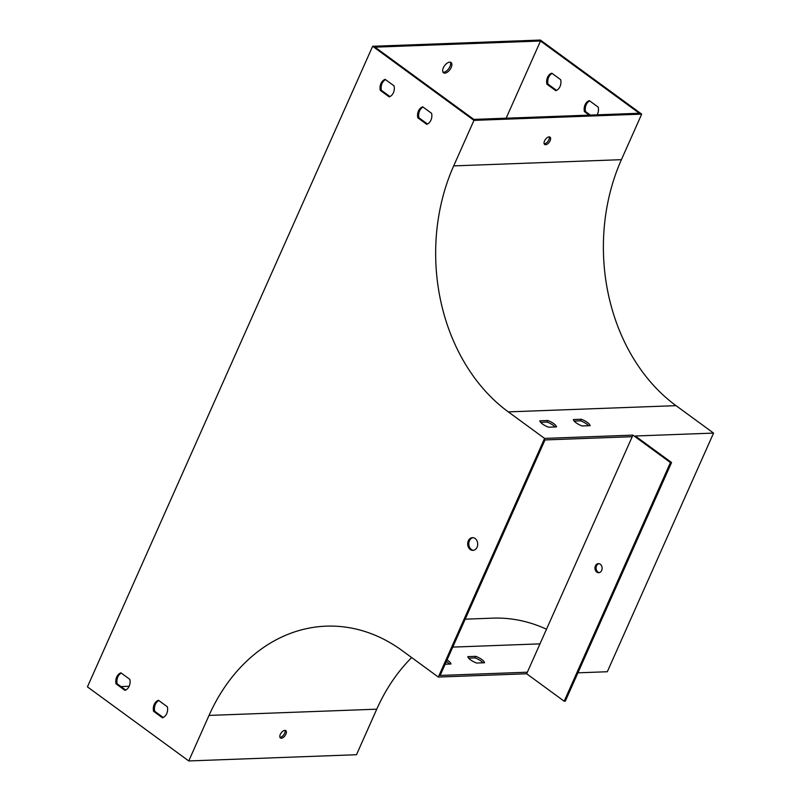 <?xml version="1.0" encoding="UTF-8"?>
<svg xmlns="http://www.w3.org/2000/svg" width="801" height="801" viewBox="0 0 801 801"><rect width="100%" height="100%" fill="white"/><g stroke="black" fill="none" stroke-linecap="round" stroke-linejoin="round"><path stroke-width="1.2" d="M372.645 46.278L87.439 686.868L188.756 760.95L209.021 715.423A179.935 141.787 87.9 0 1 326.167 626.162A179.935 141.787 87.9 0 1 402.052 650.532L438.327 677.055L544.58 438.407L508.305 411.884A179.935 141.787 -92.1 0 1 453.686 165.897L473.962 120.37L372.645 46.278L540.375 40.05L641.691 114.132L621.416 159.669A179.935 141.787 -92.1 0 0 676.034 405.656L713.561 433.091L635.283 436.004L671.558 462.527L670.437 462.567L632.91 435.123L632.219 436.695L544.99 439.939L440.139 675.443L527.358 672.209L526.658 673.771L438.327 677.055M443.003 72.17A6.358 3.324 126.2 0 0 449.942 66.573A6.358 3.324 126.2 0 0 450.302 62.178M129.151 686.277L120.961 686.577M506.142 118.208L540.515 41.001L375.018 47.159L473.822 119.409L639.318 113.261L540.515 41.001M444.835 73.131A6.358 3.324 -53.8 0 1 443.524 72.771A6.358 3.324 -53.8 0 1 444.595 65.672A6.358 3.324 -53.8 0 1 451.033 62.498A6.358 3.324 -53.8 0 1 451.193 67.484A6.358 3.324 -53.8 0 1 444.835 73.131M549.246 136.881A4.546 2.373 -53.8 0 1 548.885 139.785A4.546 2.373 -53.8 0 1 544.179 143.81M641.691 114.132L473.962 120.37M545.591 144.731A4.546 2.373 -53.8 0 1 544.66 144.47A4.546 2.373 -53.8 0 1 545.421 139.404A4.546 2.373 -53.8 0 1 550.017 137.131A4.546 2.373 -53.8 0 1 550.137 140.696A4.546 2.373 -53.8 0 1 545.591 144.731M125.707 690.051L117.146 683.794A9.091 7.159 87.9 0 1 121.301 673.12M389.937 96.571L381.386 90.313A9.091 7.159 87.9 0 1 385.531 79.639M163.224 717.486L154.673 711.238A9.091 7.159 87.9 0 1 158.818 700.555M427.464 124.005L418.903 117.757A9.091 7.159 87.9 0 1 423.058 107.074M473.481 550.307A6.358 5.016 87.9 0 1 468.795 544.159A6.358 5.016 87.9 0 1 473.011 537.671M129.852 679.378L120.921 672.84A9.091 7.159 -92.1 0 0 116.035 683.834L124.966 690.372A9.091 7.159 -92.1 0 0 129.852 679.378M394.092 85.897L385.161 79.359A9.091 7.159 -92.1 0 0 380.265 90.353L389.196 96.891A9.091 7.159 -92.1 0 0 394.092 85.897M167.379 706.812L158.448 700.284A9.091 7.159 -92.1 0 0 153.552 711.278L162.483 717.806A9.091 7.159 -92.1 0 0 167.379 706.812M431.609 113.331L422.678 106.803A9.091 7.159 -92.1 0 0 417.792 117.797L426.723 124.325A9.091 7.159 -92.1 0 0 431.609 113.331M475.133 538.522A6.358 5.016 87.9 0 1 477.566 545.581A6.358 5.016 87.9 0 1 472.92 550.367A6.358 5.016 87.9 0 1 467.684 544.199A6.358 5.016 87.9 0 1 472.45 537.661A6.358 5.016 87.9 0 1 475.133 538.522M632.91 435.123L544.58 438.407M411.674 657.571A179.935 141.787 87.9 0 0 376.75 709.185L356.485 754.722L188.756 760.95M589.666 100.886A9.091 7.159 -92.1 0 0 585.521 111.559L590.337 115.084M552.149 73.452A9.091 7.159 -92.1 0 0 547.994 84.125L556.555 90.383M577.922 672.83L607.308 671.739L713.561 433.091M468.625 658.152L475.083 657.911A9.091 2.954 -156 0 1 483.013 662.797M526.658 673.771L564.184 701.215L565.306 701.175L671.558 462.527M446.347 661.506A9.091 2.954 -156 0 1 449.471 664.049M284.856 730.362A4.546 2.373 126.2 0 0 280.7 733.626A4.546 2.373 126.2 0 0 280.42 737.951A4.546 2.373 126.2 0 0 285.016 735.688A4.546 2.373 126.2 0 0 285.787 730.612A4.546 2.373 126.2 0 0 284.856 730.362M285.016 730.362A4.546 2.373 -53.8 0 1 283.774 734.767A4.546 2.373 -53.8 0 1 279.939 737.29M465.191 619.173L492.715 618.152A181.747 143.219 87.9 0 1 546.492 629.236M467.804 656.64L475.784 656.339A9.091 2.954 -156 0 1 484.545 662.747L476.555 663.038A9.091 2.954 -156 0 1 467.804 656.64M447.048 659.934A9.091 2.954 -156 0 1 450.993 663.989L445.146 664.209M597.115 114.833A9.091 7.159 -92.1 0 0 598.227 107.144L589.296 100.616A9.091 7.159 -92.1 0 0 584.4 111.599L589.216 115.124M555.814 90.693A9.091 7.159 -92.1 0 0 560.7 79.71L551.769 73.171A9.091 7.159 -92.1 0 0 546.873 84.165L555.814 90.693M573.356 419.564L581.336 419.263A9.091 2.954 -156 0 1 590.097 425.661L582.107 425.962A9.091 2.954 -156 0 1 573.356 419.564M539.804 420.805L547.794 420.505A9.091 2.954 -156 0 1 556.545 426.913L548.565 427.203A9.091 2.954 -156 0 1 539.804 420.805M574.187 421.076L580.645 420.835A9.091 2.954 -156 0 1 588.565 425.721M540.635 422.317L547.093 422.077A9.091 2.954 -156 0 1 555.023 426.963M117.146 683.794L116.035 683.834M547.994 84.125L546.873 84.165M381.386 90.313L380.265 90.353M547.794 420.505L547.093 422.077M632.219 436.695L527.358 672.209M599.278 572.635A4.546 3.584 87.9 0 1 596.084 568.259A4.546 3.584 87.9 0 1 598.938 563.664M564.184 701.215L670.437 462.567M596.805 572.094A4.546 3.584 87.9 0 1 595.063 567.048A4.546 3.584 87.9 0 1 598.377 563.634A4.546 3.584 87.9 0 1 600.299 564.244A4.546 3.584 87.9 0 1 602.032 569.291A4.546 3.584 87.9 0 1 598.717 572.715A4.546 3.584 87.9 0 1 596.805 572.094M154.673 711.238L153.552 711.278M585.521 111.559L584.4 111.599M418.903 117.757L417.792 117.797M581.336 419.263L580.645 420.835M475.784 656.339L475.083 657.911M621.416 159.669L453.686 165.897M376.75 709.185L209.021 715.423M539.974 643.864L452.755 647.108M676.034 405.656L508.305 411.884"/></g></svg>
